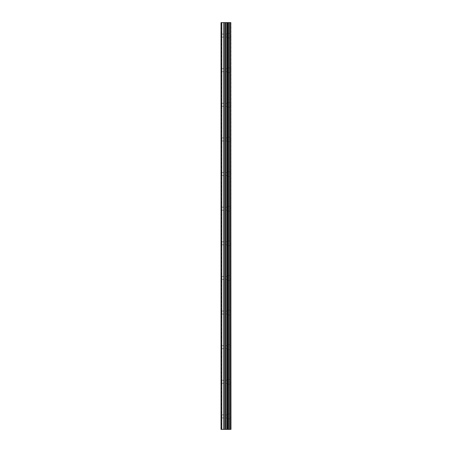 <?xml version="1.0" encoding="UTF-8"?>
<svg xmlns="http://www.w3.org/2000/svg" width="452" height="452" viewBox="0 0 452 452"><rect width="100%" height="100%" fill="white"/><g stroke="black" fill="none" stroke-linecap="round" stroke-linejoin="round"><path stroke-width="0.34" stroke-dasharray="2.26 1.69" d="M221.237 35.584L221.237 37.098L221.237 35.584M227.079 35.584L227.079 37.962L227.079 35.584M230.972 35.584L230.972 37.962L230.978 35.584M221.237 70.207L221.237 68.687L221.237 70.207M227.079 70.207L227.079 67.823L227.079 70.207M230.972 70.207L230.972 67.823L230.978 70.207M221.237 104.824L221.237 106.339L221.237 104.824M227.079 104.824L227.079 107.203L227.079 104.824M230.972 104.824L230.972 107.203L230.978 104.824M221.237 139.448L221.237 140.962L221.237 139.448M227.079 139.448L227.079 141.826L227.079 139.448M230.972 139.448L230.972 141.826L230.978 139.448M221.237 174.071L221.237 172.551L221.237 174.071M227.079 174.071L227.079 171.687L227.079 174.071M230.972 174.071L230.972 171.687L230.978 174.071M221.237 208.688L221.237 210.203L221.237 208.688M227.079 208.688L227.079 206.31L227.079 208.688M230.972 208.688L230.972 206.31L230.978 208.688M221.237 243.312L221.237 244.826L221.237 243.312M227.079 243.312L227.079 245.69L227.079 243.312M230.972 243.312L230.972 245.69L230.978 243.312M221.237 277.929L221.237 279.449L221.237 277.929M227.079 277.929L227.079 280.313L227.079 277.929M230.972 277.929L230.972 280.313L230.978 277.929M221.237 312.552L221.237 311.038L221.237 312.552M227.079 312.552L227.079 310.174L227.079 312.552M230.972 312.552L230.972 310.174L230.978 312.552M221.237 347.176L221.237 345.661L221.237 347.176M227.079 347.176L227.079 344.797L227.079 347.176M230.972 347.176L230.972 344.797L230.978 347.176M221.237 381.793L221.237 383.313L221.237 381.793M227.079 381.793L227.079 384.177L227.079 381.793M230.972 381.793L230.972 384.177L230.978 381.793M221.237 416.416L221.237 417.93L221.237 416.416M227.079 416.416L227.079 418.795L227.079 416.416M230.972 416.416L230.972 418.795L230.978 416.416M230.582 416.416L230.582 418.795L230.582 416.416M230.582 381.793L230.582 384.177L230.582 381.793M230.582 347.176L230.582 344.797L230.582 347.176M230.582 312.552L230.582 310.174L230.582 312.552M230.582 277.929L230.582 280.313L230.582 277.929M230.582 243.312L230.582 245.69L230.582 243.312M230.582 208.688L230.582 206.31L230.582 208.688M230.582 174.071L230.582 171.687L230.582 174.071M230.582 139.448L230.582 141.826L230.582 139.448M230.582 104.824L230.582 107.203L230.582 104.824M230.582 70.207L230.582 67.823L230.582 70.207M230.582 35.584L230.582 37.962L230.582 35.584M226.842 429.4L225.023 429.394L226.842 429.4M225.023 429.4L226.757 429.4L225.023 429.394M221.802 429.4L221.802 22.6L221.022 22.6L221.022 429.4L221.022 22.6L221.022 429.4L223.785 429.4L223.785 22.6L230.978 22.6L230.978 429.4L230.706 22.6M230.706 429.4L223.785 429.4M226.842 22.6L226.062 22.6L226.842 22.6M225.932 22.6L225.152 22.6L225.932 22.606M225.023 22.6L226.972 22.606L225.017 22.606M221.802 22.6L223.785 22.6M227.712 429.4L227.712 22.6M227.774 429.4L227.774 22.6M229.706 429.4L229.706 22.6M229.836 429.4L229.836 22.6M221.237 429.4L221.237 22.6L221.237 429.4M224.243 429.4L224.243 22.6M225.378 429.4L225.378 22.6M225.836 429.4L225.836 22.6M226.898 429.4L226.898 22.6M227.362 429.4L227.362 22.6M228.588 429.4L228.588 22.6M228.718 429.4L228.718 22.6M230.78 429.4L230.78 22.6M221.237 37.098L227.079 37.098M221.237 71.721L227.079 71.721M221.237 106.339L227.079 106.339M221.237 140.962L227.079 140.962M221.237 175.585L227.079 175.585M221.237 210.203L227.079 210.203M221.237 244.826L227.079 244.826M221.237 279.449L227.079 279.449M221.237 314.067L227.079 314.067M221.237 348.69L227.079 348.69M221.237 383.313L227.079 383.313M221.237 417.93L227.079 417.93M227.079 418.795L230.582 418.795M227.079 384.177L230.582 384.177M227.079 349.554L230.582 349.554M227.079 314.931L230.582 314.931M227.079 280.313L230.582 280.313M227.079 245.69L230.582 245.69M227.079 211.067L230.582 211.067M227.079 176.45L230.582 176.45M227.079 141.826L230.582 141.826M227.079 107.203L230.582 107.203M227.079 72.586L230.582 72.586M227.079 37.962L230.582 37.962M227.079 33.205L230.582 33.205M227.079 67.823L230.582 67.823M227.079 102.446L230.582 102.446M227.079 137.069L230.582 137.069M227.079 171.687L230.582 171.687M227.079 206.31L230.582 206.31M227.079 240.933L230.582 240.933M227.079 275.55L230.582 275.55M227.079 310.174L230.582 310.174M227.079 344.797L230.582 344.797M227.079 379.414L230.582 379.414M227.079 414.038L230.582 414.038M221.237 414.902L227.079 414.902M221.237 380.279L227.079 380.279M221.237 345.661L227.079 345.661M221.237 311.038L227.079 311.038M221.237 276.415L227.079 276.415M221.237 241.797L227.079 241.797M221.237 207.174L227.079 207.174M221.237 172.551L227.079 172.551M221.237 137.933L227.079 137.933M221.237 103.31L227.079 103.31M221.237 68.687L227.079 68.687M221.237 34.069L227.079 34.069"/><path stroke-width="0.68" d="M230.78 22.6L230.978 429.4L230.78 22.6L221.022 22.6L221.022 429.4L221.802 429.4L221.802 22.6M221.802 429.4L230.78 429.4M230.706 429.4L230.706 22.6M229.836 429.4L229.836 22.6M229.706 429.4L229.706 22.6M227.774 429.4L227.774 22.6M227.712 429.4L227.712 22.6M228.718 429.4L228.718 22.6M228.588 429.4L228.588 22.6M227.362 429.4L227.362 22.6M226.898 429.4L226.898 22.6M225.836 429.4L225.836 22.6M225.378 429.4L225.378 22.6M224.243 429.4L224.243 22.6M223.785 429.4L223.785 22.6"/></g></svg>
